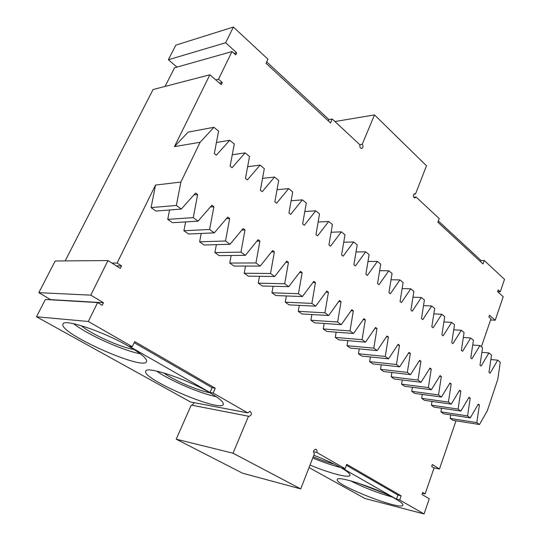 <?xml version="1.0" encoding="UTF-8"?>
<svg xmlns="http://www.w3.org/2000/svg" width="541" height="541" viewBox="0 0 541 541"><rect width="100%" height="100%" fill="white"/><g stroke="black" fill="none" stroke-linecap="round" stroke-linejoin="round"><path stroke-width="0.81" d="M248.495 416.218L191.237 405.087L176.21 439.177L242.537 473.192L300.728 488.908L233.022 453.216L248.495 416.218L248.968 416.394C251.808 415.184 252.147 413.5 249.969 411.336L247.717 412.857L190.473 401.963L36.49 316.769L88.305 321.476L132.288 346.686L129.306 346.321L210.023 392.502L212.119 387.701L134.182 342.676M192.19 405.277L194.151 402.666M88.305 321.476L97.617 302.575L45.363 299.484L36.49 316.769M50.962 299.633L103.48 302.723L90.78 295.149L38.817 292.667L50.874 299.809M38.817 292.667L55.196 260.992L107.963 260.559L120.318 268.397L121.542 265.888L116.362 265.888M111.919 263.075L117.093 263.054L155.524 185.063L180.877 182.06L200.109 142.276L174.459 146.638L209.867 74.786L153.076 89.529L65.15 260.911M165.073 86.411L174.54 67.801L232.008 51.564L235.666 54.878L236.688 52.781L225.651 42.753L233.387 27.05L175.845 45.14L168.346 59.753L177.015 67.104M309.033 467.566L364.918 498.491L424.07 513.95L399.691 499.979L396.458 499.16L341.898 467.945L345.124 468.695L316.796 452.459C317.263 450.781 316.918 449.699 315.761 449.206C313.435 450.017 312.975 451.552 314.389 453.811L300.728 488.908M176.21 439.177L233.022 453.216M210.023 392.502L213.14 393.037L247.717 412.857M128.562 346.226C141.377 353.726 147.382 358.852 146.57 361.611C143.96 371.227 57.786 332.735 63.006 324.039C63.906 318.358 103.602 331.626 128.562 346.226M209.252 392.367C219.24 398.19 223.913 402.193 223.277 404.377C221.1 412.939 141.167 378.768 145.772 371.14C146.266 365.743 186.496 379.018 209.252 392.367M97.617 302.575L102.215 305.3L103.48 302.723M90.78 295.149L107.963 260.559M117.093 263.054L121.542 265.888M209.867 74.786L221.208 84.612L222.256 82.462L219.511 83.138M215.764 79.892L218.51 79.202L222.256 82.462M218.51 79.202L232.008 51.564M234.138 53.491L236.688 52.781M168.346 59.753L225.651 42.753M233.387 27.05L267.957 59.212L266.03 63.297L330.524 122.942L332.228 119.02L360.008 144.866C359.576 146.969 360.144 148.18 361.706 148.505C363.254 147.598 363.43 146.185 362.227 144.271L374.5 114.915L334.94 121.542M332.228 119.02L328.969 119.575L266.699 61.87M359.731 144.609L362.227 144.271M374.5 114.915L426.491 165.762L415.502 194.003L414.643 193.664C412.884 195.254 412.979 196.708 414.92 198.026L416.043 197.012L413.682 197.181M413.838 194.124L415.502 194.003M497.666 291.721L500.236 291.788L504.51 279.332L484.242 260.478L483.012 263.967L437.865 222.216L439.231 218.591L416.043 197.012M484.242 260.478L481.017 260.491L438.345 220.944M500.236 291.788L498.187 289.922L497.592 291.653L503.211 296.752L495.211 320.211L490.572 319.968M495.211 320.211L489.477 315.234L488.875 316.999L490.971 318.811L481.389 346.761M433.808 467.85L439.461 469.04L432.354 464.516L431.664 466.491L434.051 468.006L425.111 493.933L422.677 492.479L421.98 494.501L429.256 498.822L424.07 513.95M456.002 420.803L439.461 469.04M180.877 182.06L176.352 205.445L181.33 209.042L195.571 193.036L197.641 194.577L193.238 217.644L198.067 221.134L211.896 205.222L213.898 206.723L209.617 229.485L214.304 232.867L227.741 217.056L229.688 218.51L225.516 240.975L230.06 244.262L243.125 228.545L245.012 229.959L240.948 252.126L245.371 255.325L258.071 239.704L259.91 241.076L255.947 262.967L260.235 266.071L272.596 250.551L274.382 251.883L270.52 273.496L274.693 276.512L286.716 261.1L288.454 262.392L284.688 283.734L288.745 286.669L300.451 271.352L302.142 272.617L298.463 293.695L302.412 296.549L313.814 281.334L315.464 282.564L311.873 303.386L315.714 306.165L326.825 291.051L328.428 292.241L324.918 312.82L328.664 315.518L339.491 300.505L341.053 301.668L337.625 321.996L341.27 324.634L351.826 309.723L353.347 310.852L350 330.943L353.55 333.506L363.85 318.696L365.331 319.805L362.057 339.66L365.52 342.155L375.569 327.447L377.009 328.522L373.811 348.154L377.185 350.588L386.991 335.981L388.397 337.029L385.273 356.438L388.56 358.811L398.135 344.299L399.508 345.327L396.445 364.512L399.657 366.832L409.003 352.414L410.349 353.415L407.353 372.391L410.484 374.656L419.613 360.34L420.925 361.32L417.99 380.08L421.047 382.291L429.973 368.076L431.251 369.03L428.377 387.586L431.36 389.743L440.083 375.63L441.334 376.556L438.521 394.916L441.436 397.026L449.963 383.001L451.18 383.914L448.428 402.078L451.275 404.134L459.613 390.21L460.804 391.102L458.105 409.077L460.885 411.086L469.047 397.256L470.21 398.122L467.566 415.914L470.285 417.875L478.271 404.141L479.407 404.993L476.81 422.595L479.468 424.516L487.285 410.876L497.774 379.342L500.263 362.247L497.734 360.171L490.092 373.222L488.983 372.336L491.519 355.072L488.929 352.948L481.125 366.081L479.989 365.175L482.572 347.735L479.928 345.564L471.955 358.778L470.792 357.851L473.429 340.228L470.717 338.01L462.569 351.305L461.385 350.358L464.07 332.553L461.304 330.281L452.973 343.657L451.755 342.69L454.501 324.695L451.667 322.368L443.147 335.833L441.902 334.845L444.702 316.661L441.801 314.28L433.091 327.826L431.813 326.811L434.673 308.431L431.704 305.99L422.792 319.623L421.486 318.581L424.401 299.998L421.365 297.503L412.242 311.217L410.903 310.155L413.885 291.369L410.768 288.813L401.429 302.608L400.063 301.52L403.106 282.524L399.914 279.907L390.352 293.79L388.945 292.667L392.063 273.462L388.783 270.777L378.991 284.742L377.55 283.592L380.736 264.17L377.381 261.411L367.346 275.464L365.865 274.287L369.118 254.635L365.675 251.815L355.39 265.942L353.875 264.738L357.209 244.863L353.672 241.962L343.129 256.177L341.574 254.939L344.982 234.828L341.351 231.852L330.537 246.148L328.942 244.877L332.431 224.529L328.705 221.472L317.608 235.849L315.964 234.544L319.535 213.952L315.714 210.814L304.326 225.272L302.635 223.927L306.294 203.085L302.365 199.859L290.673 214.398L288.941 213.019L292.688 191.92L288.651 188.606L276.64 203.227L274.855 201.807L278.703 180.444L274.544 177.035L262.202 191.73L260.37 190.27L264.312 168.636L260.038 165.127L247.352 179.903L245.465 178.395L249.509 156.491L245.114 152.88L232.069 167.724L230.128 166.182L234.28 143.987L229.749 140.275L216.326 155.193L214.324 153.597L218.591 131.118L213.925 127.291L200.109 142.276M422.399 493.284L425.111 493.933M313.489 451.721L316.796 452.459M395.654 498.958C378.24 488.665 336.935 475.079 337.314 479.536C333.986 484.689 401.76 511.204 402.91 505.118C403.221 503.989 400.8 501.933 395.654 498.958M310.013 465.05C329.056 473.084 349.256 478.433 350.013 475.363C350.406 473.97 347.437 471.434 341.101 467.755C333.723 463.596 324.627 459.424 313.827 455.258M155.524 185.063L151.081 207.609L155.991 211.071L181.33 209.042M132.288 346.686L134.695 341.587L215.237 388.215L212.119 387.701M213.14 393.037L215.237 388.215M399.691 499.979L401.152 495.833L346.761 464.347L345.124 468.695M450.734 414.886L450.2 418.43L452.871 420.31L479.468 424.516M441.47 408.225L440.908 411.877L443.64 413.804L470.285 417.875M431.988 401.402L431.407 405.182L434.2 407.15L460.885 411.086M422.298 394.43L421.696 398.338L424.55 400.347L451.275 404.134M412.391 387.288L411.755 391.332L414.677 393.395L441.436 397.026M402.254 379.978L401.591 384.164L404.58 386.274L431.36 389.743M391.88 372.492L391.184 376.834L394.24 378.991L421.047 382.291M381.256 364.817L380.533 369.327L383.664 371.532L410.484 374.656M370.389 356.959L369.625 361.638L372.83 363.897L399.657 366.832M359.251 348.904L358.453 353.767L361.74 356.079L388.56 358.811M347.843 340.641L347.004 345.699L350.372 348.066L377.185 350.588M336.157 332.167L335.271 337.428L338.727 339.863L365.52 342.155M324.181 323.471L323.248 328.948L326.784 331.444L353.55 333.506M311.893 314.544L310.913 320.258L314.537 322.815L341.27 324.634M299.295 305.374L298.26 311.339L301.979 313.963L328.664 315.518M286.372 295.954L285.276 302.189L289.097 304.881L315.714 306.165M273.11 286.27L271.947 292.796L275.869 295.562L302.412 296.549M259.491 276.309L258.26 283.153L262.29 285.993L288.745 286.669M245.513 266.064L244.201 273.239L248.339 276.16L274.693 276.512M231.142 255.514L229.749 263.054L234.01 266.057L260.235 266.071M216.386 244.647L214.899 252.593L219.274 255.67L245.371 255.325M201.211 233.448L199.622 241.827L204.126 244.999L230.06 244.262M185.61 221.905L183.913 230.75L188.538 234.01L214.304 232.867M169.556 209.982L167.737 219.348L172.505 222.709L198.067 221.134M140.281 353.76C123.098 350.676 87.662 334.778 73.583 323.701M216.184 396.654C200.305 393.564 169.847 380.512 156.518 371.038M174.459 146.638L188.085 132.126L213.925 127.291M328.367 120.947L328.969 119.575M481.017 260.491L480.584 261.716M401.152 495.833L397.919 495.029L396.458 499.16M397.919 495.029L346.416 465.274M350.527 480.814C363.762 487.556 377.584 492.939 391.995 496.963M312.759 457.99C323.105 462.278 332.397 465.443 340.627 467.492M210.016 392.807C197.992 390.656 173.58 380.181 163.666 372.898M313.225 456.8C320.901 460.033 327.907 462.474 334.243 464.124M151.081 207.609L176.352 205.445M193.867 194.949L197.641 194.577M167.737 219.348L193.238 217.644M210.348 207.007L213.898 206.723M183.913 230.75L209.617 229.485M226.327 218.72L229.688 218.51M199.622 241.827L225.516 240.975M241.827 230.108L245.012 229.959M214.899 252.593L240.948 252.126M256.874 241.171L259.91 241.076M229.749 263.054L255.947 262.967M271.494 251.937L274.382 251.883M244.201 273.239L270.52 273.496M285.695 262.405L288.454 262.392M258.26 283.153L284.688 283.734M299.504 272.596L302.142 272.617M271.947 292.796L298.463 293.695M312.935 282.51L315.464 282.564M285.276 302.189L311.873 303.386M326 292.167L328.428 292.241M298.26 311.339L324.918 312.82M338.72 301.574L341.053 301.668M310.913 320.258L337.625 321.996M351.109 310.737L353.347 310.852M323.248 328.948L350 330.943M363.173 319.67L365.331 319.805M335.271 337.428L362.057 339.66M374.927 328.38L377.009 328.522M347.004 345.699L373.811 348.154M386.389 336.874L388.397 337.029M358.453 353.767L385.273 356.438M397.567 345.158L399.508 345.327M369.625 361.638L396.445 364.512M408.469 353.246L410.349 353.415M380.533 369.327L407.353 372.391M419.106 361.131L420.925 361.32M391.184 376.834L417.99 380.08M429.493 368.84L431.251 369.03M401.591 384.164L428.377 387.586M439.63 376.36L441.334 376.556M411.755 391.332L438.521 394.916M449.53 383.711L451.18 383.914M421.696 398.338L448.428 402.078M459.208 390.9L460.804 391.102M431.407 405.182L458.105 409.077M468.655 397.919L470.21 398.122M440.908 411.877L467.566 415.914M477.899 404.783L479.407 404.993M450.2 418.43L476.81 422.595M133.979 349.466C121.089 347.626 91.334 334.25 81.231 325.675M490.863 359.535L497.734 360.171M481.889 352.34L488.929 352.948M472.712 344.989L479.928 345.564M463.326 337.469L470.717 338.01M453.723 329.78L461.304 330.281M443.89 321.922L451.667 322.368M433.828 313.875L441.801 314.28M423.515 305.645L431.704 305.99M412.959 297.225L421.365 297.503M402.132 288.596L410.768 288.813M391.035 279.771L399.914 279.907M379.66 270.723L388.783 270.777M367.988 261.459L377.381 261.411M356.019 251.964L365.675 251.815M343.724 242.233L353.672 241.962M331.106 232.251L341.351 231.852M318.142 222.02L328.705 221.472M304.813 211.524L315.714 210.814M291.119 200.758L302.365 199.859M277.033 189.708L288.651 188.606M262.541 178.361L274.544 177.035M247.622 166.716L260.038 165.127M232.258 154.76L245.114 152.88M216.434 142.486L229.749 140.275M357.757 482.957L385.118 493.615"/></g></svg>
